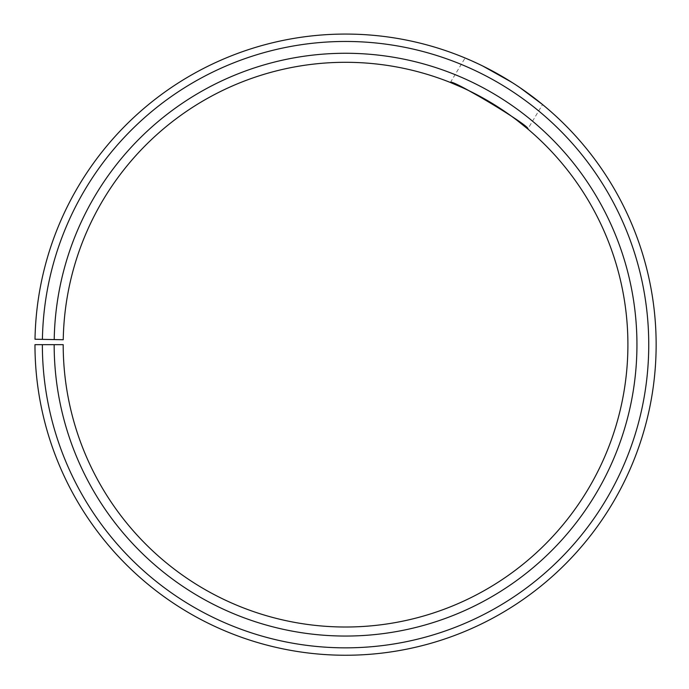 <?xml version="1.0" encoding="UTF-8"?>
<svg xmlns="http://www.w3.org/2000/svg" width="689" height="689" viewBox="0 0 689 689"><rect width="100%" height="100%" fill="white"/><g stroke="black" fill="none" stroke-linecap="round" stroke-linejoin="round"><path stroke-width="0.52" stroke-dasharray="3.44 2.58" d="M54.164 344.655L63.199 344.655A282.352 282.352 0 0 0 485.306 589.999A282.352 282.352 0 0 0 489.569 101.791A282.352 282.352 0 0 0 63.242 339.729L54.207 339.574A291.387 291.387 0 0 1 494.177 94.023A291.387 291.387 0 0 1 489.776 597.854A291.387 291.387 0 0 1 54.164 344.655L34.967 344.655A310.593 310.593 0 0 0 499.284 614.536A310.593 310.593 0 0 0 503.969 77.504A310.593 310.593 0 0 0 35.01 339.238L42.408 339.367A303.186 303.186 0 0 1 500.197 83.869A303.186 303.186 0 0 1 495.615 608.103A303.186 303.186 0 0 1 42.365 344.655M54.207 339.574L42.408 339.367M511.66 82.215C531.133 95.504 541.425 102.937 542.544 104.53L527.826 129.015L527.154 128.455M517.413 120.635L511.867 116.484M505.476 111.954L498.44 107.277M468.709 90.578L462.646 87.727M482.808 66.041L478.726 64.068M471.887 60.925L470.501 60.313M450.382 82.482L465.092 57.997C466.849 58.203 477.77 63.526 497.863 73.981M513.133 83.154L520.006 87.692"/><path stroke-width="1.03" d="M42.365 344.655L34.967 344.655A310.593 310.593 0 0 0 499.284 614.536A310.593 310.593 0 0 0 503.969 77.504A310.593 310.593 0 0 0 35.01 339.238L42.408 339.367A303.186 303.186 0 0 1 500.197 83.869A303.186 303.186 0 0 1 495.615 608.103A303.186 303.186 0 0 1 42.365 344.655L63.199 344.655A282.352 282.352 0 0 0 485.306 589.999A282.352 282.352 0 0 0 489.569 101.791A282.352 282.352 0 0 0 63.242 339.729L54.207 339.574A291.387 291.387 0 0 1 494.177 94.023A291.387 291.387 0 0 1 489.776 597.854A291.387 291.387 0 0 1 54.164 344.655M42.408 339.367L54.207 339.574M527.154 128.455L517.413 120.635M511.867 116.484L505.476 111.954M498.44 107.277L468.709 90.578M462.646 87.727L450.382 82.482C450.003 77.65 532.218 127.026 527.826 129.015M511.66 82.215L482.808 66.041M478.726 64.068L471.887 60.925M470.501 60.313L465.092 57.997M497.863 73.981L513.133 83.154M520.006 87.692L542.544 104.53"/></g></svg>
